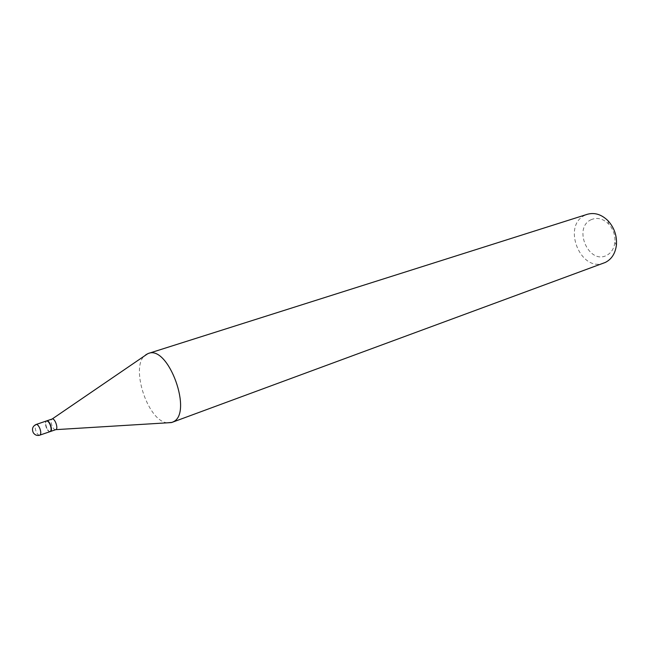<?xml version="1.0" encoding="UTF-8"?>
<svg xmlns="http://www.w3.org/2000/svg" width="649" height="649" viewBox="0 0 649 649"><rect width="100%" height="100%" fill="white"/><g stroke="black" fill="none" stroke-linecap="round" stroke-linejoin="round"><path stroke-width="0.49" stroke-dasharray="3.25 2.43" d="M50.103 431.617C48.789 431.788 47.515 430.433 46.282 427.553C45.105 424.048 45.162 421.842 46.444 420.95M50.241 431.553C47.612 432.307 44.067 422.223 46.517 420.958L46.598 420.909M46.339 421.347L46.566 421.242C49.008 420.171 52.585 430.044 50.192 431.228L50.022 431.317C47.596 432.485 43.954 422.596 46.339 421.347M590.939 219.792C596.991 217.107 602.872 218.486 608.559 223.929C613.289 229.17 615.39 235.311 614.879 242.353C614.043 248.672 611.236 253.045 606.458 255.471C588.684 264.678 572.816 228.026 590.939 219.792M604.049 262.967C580.668 272.758 561.783 225.909 584.781 215.354L587.361 214.284M55.571 429.695C52.91 430.271 49.494 420.374 51.92 419.124M167.272 422.824C147.299 421.282 129.427 364.681 145.838 354.735M39.475 435.244C38.226 435.081 37.058 433.694 35.971 431.098C34.851 427.837 34.827 425.663 35.882 424.568M608.559 223.929L608.032 220.757M614.879 242.353L616.404 245.176"/><path stroke-width="0.97" d="M35.882 424.568L46.444 420.95C47.75 420.787 49.024 422.134 50.265 425.006C51.441 428.518 51.385 430.725 50.103 431.617L39.475 435.244M46.598 420.909L46.752 420.844C49.332 419.708 53.129 430.173 50.59 431.423L50.241 431.553M51.92 419.124L52.139 419.019C54.735 417.826 58.548 428.291 55.984 429.557L55.571 429.695M145.838 354.735L148.353 353.462L587.361 214.284C594.662 212.272 601.55 214.43 608.032 220.757C614.303 227.702 617.094 235.847 616.404 245.176C615.293 253.54 611.577 259.308 605.257 262.464L171.985 422.394L167.272 422.824M148.353 353.462C168.456 344.724 193.37 413.738 173.015 421.931L171.985 422.394M39.97 435.098L39.776 435.195C37.131 435.917 34.981 435.114 33.326 432.794C31.655 429.038 32.572 426.255 36.101 424.462C37.391 424.3 38.656 425.663 39.897 428.559C41.025 431.845 41.049 434.027 39.97 435.098M46.736 420.852L52.139 419.019L147.842 353.64M50.387 431.52L55.782 429.646L171.474 422.564"/></g></svg>
